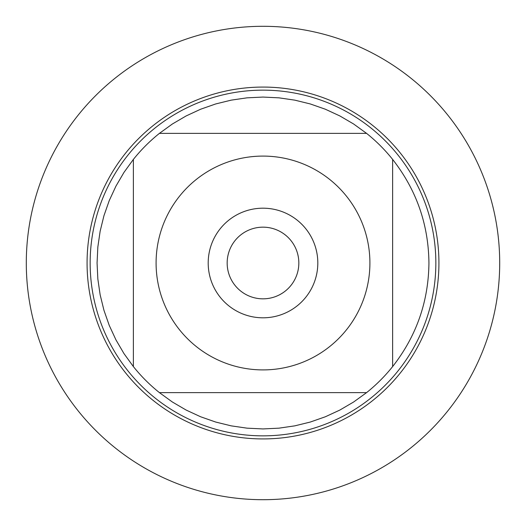 <?xml version="1.0" encoding="UTF-8"?>
<svg xmlns="http://www.w3.org/2000/svg" width="526" height="526" viewBox="0 0 526 526"><rect width="100%" height="100%" fill="white"/><g stroke="black" fill="none" stroke-linecap="round" stroke-linejoin="round"><path stroke-width="0.79" d="M179.478 329.736A106.909 106.909 0 0 0 369.909 263A106.909 106.909 0 0 0 227.64 162.107A106.909 106.909 0 0 0 179.478 329.736M133.367 366.576A165.933 165.933 0 0 0 159.424 392.633L366.576 392.633A165.933 165.933 0 0 0 392.633 366.576L392.633 159.424A165.933 165.933 0 0 0 366.576 133.367L159.424 133.367A165.933 165.933 0 0 0 133.367 159.424L133.367 366.576A165.933 165.933 0 0 0 159.424 392.633L172.364 401.995L186.151 410.063L200.649 416.776L215.726 422.056L231.236 425.863L247.042 428.164L263 428.933L278.958 428.164L294.764 425.863L310.274 422.056L325.351 416.776L339.849 410.063L353.636 401.995L366.576 392.633A165.933 165.933 0 0 0 392.633 366.576C416.414 336.147 428.519 301.622 428.933 263C428.519 224.378 416.414 189.853 392.633 159.424A165.933 165.933 0 0 0 366.576 133.367L353.636 124.004L339.849 115.937L325.351 109.224L310.274 103.944L294.764 100.137L278.958 97.836L263 97.067L247.042 97.836L231.236 100.137L215.726 103.944L200.649 109.224L186.151 115.937L172.364 124.004L159.424 133.367A165.933 165.933 0 0 0 133.367 159.424L124.004 172.364L115.937 186.151L109.224 200.649L103.944 215.726L100.137 231.236L97.836 247.042L97.067 263L97.836 278.958L100.137 294.764L103.944 310.274L109.224 325.351L115.937 339.849L124.004 353.636L133.367 366.576M87.073 263A175.927 175.927 0 0 1 263 87.073A175.927 175.927 0 0 1 438.927 263A175.927 175.927 0 0 1 263 438.927A175.927 175.927 0 0 1 87.073 263A175.927 175.927 0 0 0 263 438.927A175.927 175.927 0 0 0 438.927 263A175.927 175.927 0 0 0 263 87.073A175.927 175.927 0 0 0 87.073 263M90.15 263A172.85 172.85 0 0 1 349.422 113.307A172.85 172.85 0 0 1 349.422 412.693A172.85 172.85 0 0 1 90.15 263M208.197 263A54.803 54.803 0 0 1 290.405 215.535A54.803 54.803 0 0 1 290.405 310.465A54.803 54.803 0 0 1 208.197 263M227.166 263A35.834 35.834 0 0 0 280.917 294.034A35.834 35.834 0 0 0 280.917 231.966A35.834 35.834 0 0 0 227.166 263M26.3 263A236.7 236.7 0 0 0 263 499.7A236.7 236.7 0 0 0 499.7 263A236.7 236.7 0 0 0 263 26.3A236.7 236.7 0 0 0 26.3 263"/></g></svg>
